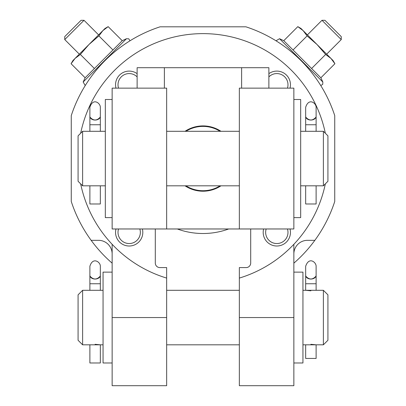 <?xml version="1.0" encoding="UTF-8"?>
<svg xmlns="http://www.w3.org/2000/svg" width="406" height="406" viewBox="0 0 406 406"><rect width="100%" height="100%" fill="white"/><g stroke="black" fill="none" stroke-linecap="round" stroke-linejoin="round"><path stroke-width="0.61" d="M310.894 290.808L305.667 290.3L316.117 290.3L316.117 266.27C316.254 262.312 309.027 256.282 305.667 266.27L305.667 275.283A5.222 3.761 0 0 0 310.894 279.054A5.222 3.761 0 0 0 316.117 275.293A5.222 3.791 0 0 1 315.959 276.207C312.579 279.907 309.205 279.907 305.825 276.207A5.222 3.791 0 0 1 305.667 275.283L305.667 283.758L316.117 283.758L316.117 281.439M323.384 290.3L327.926 294.842L327.926 340.274L323.384 344.816L323.384 290.3L316.117 290.3M310.894 344.308L316.117 344.816L302.942 344.816M95.105 344.308L100.333 344.816L82.616 344.816L82.616 290.3L100.333 290.3L100.333 266.27C100.541 262.032 92.807 256.582 89.883 266.27L89.883 275.283A5.222 3.761 0 0 0 95.105 279.054A5.222 3.761 0 0 0 100.333 275.293A5.222 3.791 0 0 1 100.175 276.207C96.795 279.907 93.421 279.907 90.041 276.207A5.222 3.791 0 0 1 89.883 275.283L89.883 283.758L89.883 275.293M239.342 317.558L293.858 317.558L293.858 385.7L239.342 385.7L239.342 278.085A124.926 124.926 0 0 0 325.338 183.862M325.338 133.254A124.926 124.926 0 0 0 80.662 133.254M80.662 183.862A124.926 124.926 0 0 0 166.658 278.085L166.658 385.7L112.142 385.7L112.142 244.3M115.984 228.969A13.626 13.626 0 0 0 127.464 245.899A13.626 13.626 0 0 0 142.374 228.969M137.126 73.664A13.626 13.626 0 0 0 115.984 88.143M116.684 228.969L166.658 228.969L166.658 88.143L112.142 88.143L112.142 228.969L155.3 228.969L155.3 263.042A4.542 4.542 0 0 0 159.842 267.584L166.658 267.584L166.658 278.085M239.342 278.085L239.342 267.584L246.158 267.584A4.542 4.542 0 0 0 250.7 263.042L250.7 228.969L293.858 228.969L293.858 88.143L239.342 88.143L239.342 228.969L250.7 228.969M290.016 88.143A13.626 13.626 0 0 0 268.873 73.664M263.626 228.969A13.626 13.626 0 0 0 275.106 245.899A13.626 13.626 0 0 0 290.016 228.969M293.858 317.558L293.858 244.3M293.858 263.164A138.558 138.558 0 0 0 334.742 201.472L334.742 115.639A138.558 138.558 0 0 0 245.919 26.816L160.081 26.816A138.558 138.558 0 0 0 71.258 115.639L71.258 201.472A138.558 138.558 0 0 0 112.142 263.164M91.147 240.327L98.516 240.327A13.626 13.626 0 0 1 112.142 253.958M293.858 253.958A13.626 13.626 0 0 1 307.484 240.327L314.853 240.327M85.138 77.785L122.231 40.691L108.174 26.639L105.027 28.461L102.875 30.612L108.174 26.639L102.875 30.612L98.902 35.916L88.965 44.523L80.358 54.46L75.054 58.428L72.902 60.58L71.086 63.732L75.054 58.428L71.086 63.732L85.138 77.785L83.164 82.012L85.23 85.559M321.983 20.3L341.258 39.575L341.258 36.616L324.937 20.3L321.983 20.3L307.398 34.886M177.3 228.969A74.958 74.958 0 0 0 228.7 228.969M301.156 28.872L297.826 26.639L303.125 30.612L307.098 35.916L317.035 44.523L325.642 54.46L330.946 58.428L334.914 63.732L320.862 77.785L283.769 40.691L279.546 38.722L275.999 40.788M283.769 40.691L297.826 26.639L300.973 28.461L333.098 60.58L334.914 63.732L332.687 60.398M325.642 54.46L311.59 68.512M307.098 35.916L293.046 49.968M80.358 54.46L94.41 68.512M98.902 35.916L112.954 49.968M102.875 30.612L75.054 58.428M64.742 39.575L84.017 20.3L81.063 20.3L64.742 36.616L64.742 39.575L79.327 54.155M137.126 76.891A11.17 11.17 0 0 0 118.542 88.143M118.542 228.969A11.17 11.17 0 0 0 127.454 243.412A11.17 11.17 0 0 0 139.816 228.969M266.184 228.969A11.17 11.17 0 0 0 275.095 243.412A11.17 11.17 0 0 0 287.458 228.969M287.458 88.143A11.17 11.17 0 0 0 268.873 76.891M82.616 344.816L78.074 340.274L78.074 294.842L82.616 290.3M112.142 362.984L103.058 362.984L103.058 272.127L112.142 272.127M293.858 362.984L302.942 362.984L302.942 272.127L293.858 272.127M89.883 344.816L89.883 362.984L100.333 362.984L100.333 344.816L103.058 344.816M305.667 344.816L305.667 358.442L316.117 358.442L316.117 344.816L323.384 344.816M316.117 279.216L316.117 275.293M220.072 131.3A32.165 32.165 0 0 0 185.928 131.3M185.928 185.816A32.165 32.165 0 0 0 220.072 185.816M137.126 88.143L137.126 67.7L268.873 67.7L268.873 88.143M166.658 228.969L239.342 228.969M220.981 131.3A32.653 32.653 0 0 0 185.019 131.3M185.019 185.816A32.653 32.653 0 0 0 220.981 185.816M323.384 131.3L327.926 135.843L327.926 181.269L323.384 185.816L323.384 131.3L316.117 131.3L316.117 107.27C316.244 103.205 308.824 97.369 305.667 107.27L305.667 116.283A5.222 3.761 0 0 0 310.894 120.054A5.222 3.761 0 0 0 316.117 116.294A5.222 3.791 180 0 0 316.117 116.283A5.222 3.791 0 0 1 315.959 117.207C312.579 120.907 309.205 120.907 305.825 117.207A5.222 3.791 0 0 1 305.667 116.283L305.667 116.294A5.222 3.791 180 0 0 305.667 116.294L305.667 124.759L316.117 124.759L316.117 116.294M300.673 131.3L316.117 131.3M323.384 185.816L300.673 185.816M105.327 185.816L82.616 185.816L82.616 131.3L100.333 131.3L100.333 107.27C100.46 103.205 93.04 97.369 89.883 107.27L89.883 116.283A5.222 3.761 0 0 0 95.105 120.054A5.222 3.761 0 0 0 100.333 116.294A5.222 3.791 180 0 0 100.333 116.283A5.222 3.791 0 0 1 100.175 117.207C96.795 120.907 93.421 120.907 90.041 117.207A5.222 3.791 0 0 1 89.883 116.283L89.883 116.294A5.222 3.791 180 0 0 89.883 116.294L89.883 124.759L100.333 124.759L100.333 116.294M293.858 217.616L300.673 217.616L300.673 99.5L293.858 99.5M112.142 217.616L105.327 217.616L105.327 99.5L112.142 99.5M82.616 185.816L78.074 181.269L78.074 135.843L82.616 131.3M89.883 185.816L89.883 203.985L100.333 203.985L100.333 185.816M305.667 185.816L305.667 203.985L316.117 203.985L316.117 185.816M112.142 317.558L166.658 317.558M122.231 40.691L126.454 38.722L83.164 82.012M320.862 77.785L322.836 82.012L279.546 38.722M89.883 290.3L89.883 283.758L100.333 283.758M241.616 67.7L241.616 88.143M164.384 67.7L164.384 88.143M302.942 290.3L305.667 290.3L305.667 279.216M103.058 290.3L100.333 290.3M322.836 82.012L322.74 84.311L320.77 85.559M341.258 39.575L326.673 54.155M126.454 38.722L128.753 38.819L130.001 40.788L128.753 38.819L126.454 38.722M84.017 20.3L98.602 34.886M239.342 290.3L166.658 290.3M239.342 344.816L166.658 344.816M105.327 131.3L100.333 131.3M239.342 131.3L166.658 131.3M239.342 185.816L166.658 185.816M89.883 131.3L89.883 124.759M305.667 131.3L305.667 124.759"/></g></svg>
